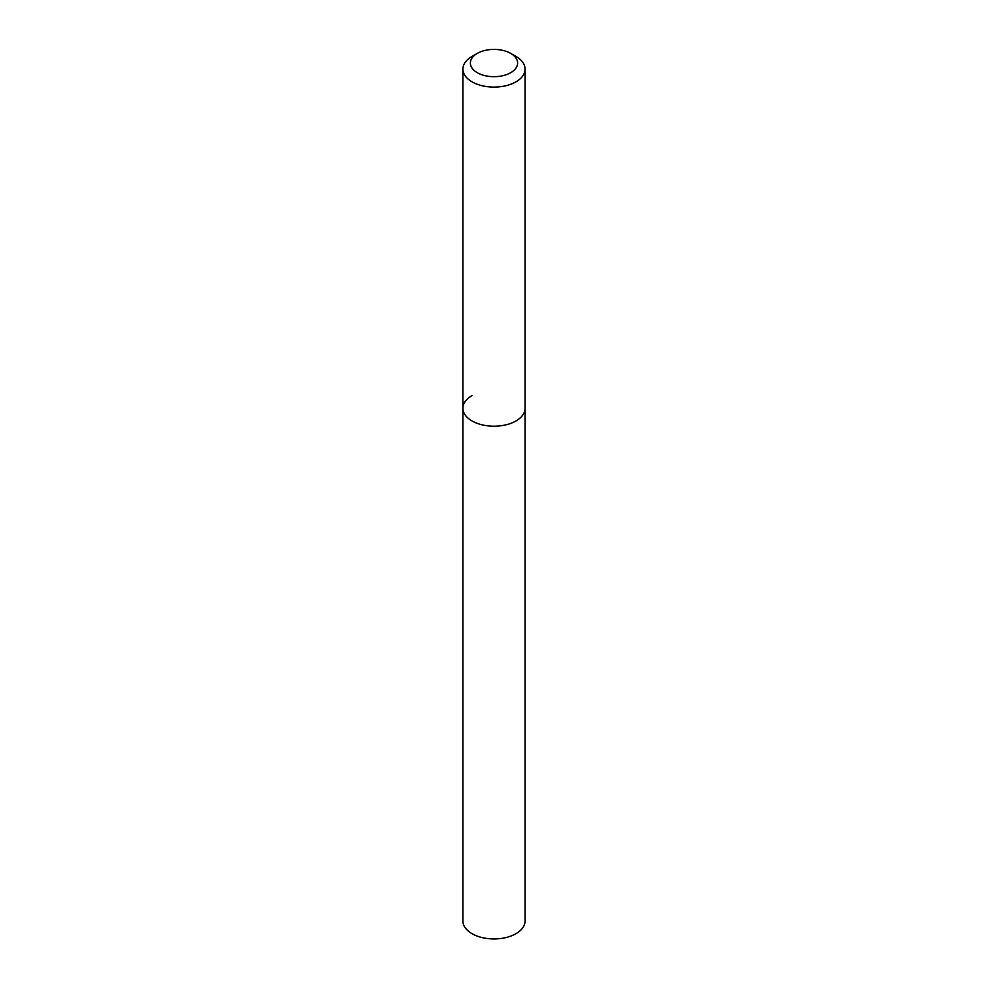 <?xml version="1.0" encoding="UTF-8"?>
<svg xmlns="http://www.w3.org/2000/svg" width="988" height="988" viewBox="0 0 988 988"><rect width="100%" height="100%" fill="white"/><g stroke="black" fill="none" stroke-linecap="round" stroke-linejoin="round"><path stroke-width="1.48" d="M472.017 56.44L477.29 53.401A23.626 13.647 180 0 1 510.71 53.401A23.626 13.647 180 0 1 510.71 72.692A23.626 13.647 180 0 1 477.29 72.692A23.626 13.647 180 0 1 477.29 53.401L472.017 56.44A31.085 17.945 180 0 0 462.915 69.135L462.915 408.266A31.085 17.945 180 0 1 472.017 395.571M510.71 53.401L515.983 56.44A31.085 17.945 180 0 1 525.085 69.135A31.085 17.945 180 0 1 515.983 81.831A31.085 17.945 180 0 1 482.107 85.721A31.085 17.945 180 0 1 462.915 69.135M525.085 69.135L525.085 408.266A31.085 17.945 180 0 1 515.983 420.95A31.085 17.945 180 0 1 482.107 424.84A31.085 17.945 180 0 1 462.915 408.266L462.915 921.001A31.085 17.945 180 0 0 482.107 937.575A31.085 17.945 180 0 0 515.983 933.685A31.085 17.945 180 0 0 525.085 921.001L525.085 408.266A31.085 17.945 180 0 1 515.983 420.95A31.085 17.945 180 0 1 482.107 424.84A31.085 17.945 180 0 1 462.915 408.266"/></g></svg>
